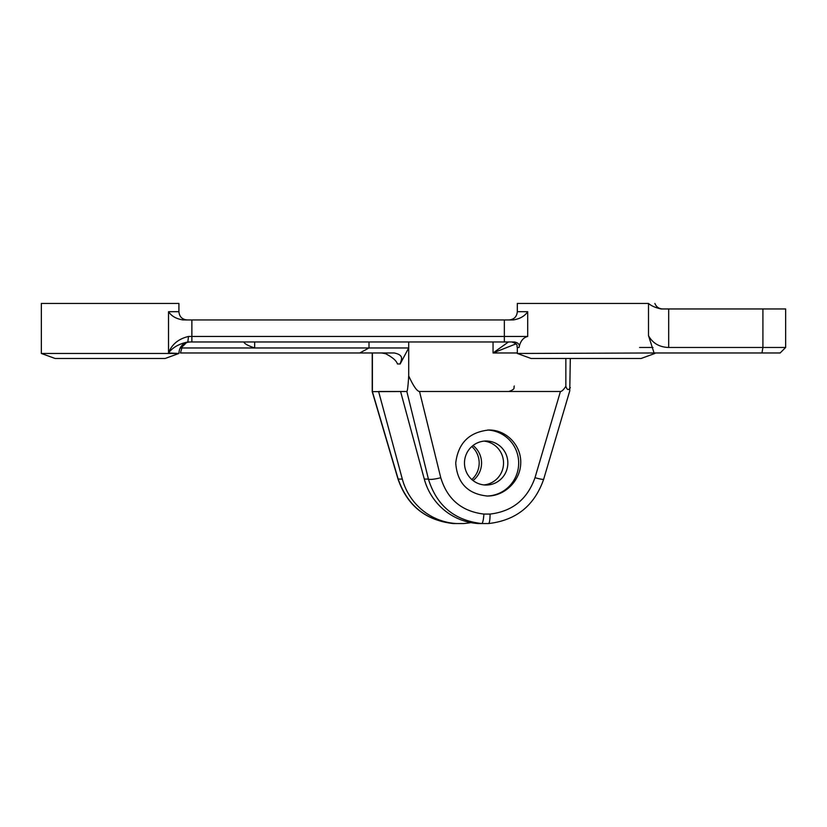 <?xml version="1.0" encoding="UTF-8"?>
<svg xmlns="http://www.w3.org/2000/svg" width="827" height="827" viewBox="0 0 827 827"><rect width="100%" height="100%" fill="white"/><g stroke="black" fill="none" stroke-linecap="round" stroke-linejoin="round"><path stroke-width="1.24" d="M515.976 343.877L493.047 352.974L508.44 341.964M186.602 342.481L180.917 348.126L181.909 347.971L180.441 352.974L394.231 352.974C405.189 355.228 400.826 360.603 400.154 363.973L408.703 347.971L408.703 375.923C413.407 386.137 417.015 391.326 419.527 391.491L560.437 391.491C561.833 391.471 563.632 389.724 565.844 386.261L565.844 358.473M243.841 341.964C244.379 343.681 247.976 345.676 254.654 347.971L408.703 347.971L408.703 341.964M408.703 375.923C408.083 386.002 407.463 391.192 406.843 391.491L372.222 391.647L398.087 479.288C407.297 505.659 425.678 520.41 453.227 523.553L453.248 523.553C425.822 520.421 407.463 505.607 398.19 479.091A11.009 0.951 163.6 0 0 398.087 479.288M570.31 358.473L569.751 390.902L543.659 479.288C534.449 505.659 516.069 520.41 488.53 523.553L488.509 523.553C489.512 523.088 490.039 519.935 490.08 514.074C512.399 511.406 527.368 499.291 534.997 477.706A11.009 0.951 16.4 0 0 543.659 479.288M487.434 496.035C467.772 494.039 457.207 483.04 455.729 463.027C458.179 443.014 469.291 432.004 489.046 430.009C506.444 429.875 521.31 445.36 520.752 463.027C520.452 480.683 504.832 496.169 487.434 496.035M181.909 347.971L254.654 347.971L254.654 341.964M785.65 347.474L668.692 347.474C659.439 347.206 652.71 343.277 648.502 335.679L654.085 352.974L780.15 352.974L785.65 347.474L785.65 308.957L660.969 308.957C655.263 307.613 651.107 305.773 648.502 303.447L517.309 303.447L517.309 311.707C516.823 316.72 514.074 319.47 509.06 319.956M654.87 352.974L517.309 353.47L517.309 347.474C516.255 345.841 519.325 344.59 511.81 341.964M188.504 336.465L187.832 341.964C178.952 343.867 172.523 347.536 168.522 352.974C171.768 344.373 178.436 338.874 188.504 336.465L527.698 336.465C523.233 337.55 520.338 341.22 519.036 347.474L517.309 347.474M473.023 480.528A22.009 21.678 90 0 0 473.023 445.515M471.835 446.508A22.009 21.678 -90 0 1 471.835 479.536M470.873 522.612A60.629 59.709 90 0 1 463.296 523.553L456.483 523.553A60.629 59.709 90 0 1 402.315 479.091L378.601 391.491L400.578 391.491L424.292 479.091A60.629 59.709 -90 0 0 478.461 523.553L488.509 523.553M484.012 441.122A22.009 21.678 -90 0 1 484.012 484.922M481.696 523.553L481.696 523.553C482.761 523.088 483.506 519.935 483.909 514.074C461.724 511.406 447.335 499.291 440.76 477.706A11.009 1.954 166.2 0 1 428.417 479.091C436.635 505.607 454.395 520.421 481.696 523.553M456.483 523.553L453.248 523.553M464.485 463.027A22.009 21.678 90 0 0 486.162 485.035A22.009 21.678 90 0 0 507.84 463.027A22.009 21.678 90 0 0 486.162 441.008A22.009 21.678 90 0 0 464.485 463.027M187.832 341.964L504.346 341.964L504.346 319.956L513.174 319.956C519.873 318.902 524.711 316.152 527.698 311.707L517.309 311.707M504.346 319.956L183.046 319.956C176.347 318.902 171.509 316.152 168.522 311.707L168.522 352.974L178.911 353.47L41.35 353.47L41.35 303.447L178.911 303.447L178.911 311.707L168.522 311.707M570.31 387.605C568.625 390.571 567.136 390.127 565.844 386.261M504.346 341.964L514.394 341.964C518.415 342.781 519.966 344.611 519.036 347.474M400.154 363.973L397.446 363.973C396.474 360.748 392.546 357.336 385.661 353.729L381.712 352.974M639.612 347.474L652.948 347.474M486.803 496.035A33.018 32.511 90 0 0 518.674 463.43A33.018 32.511 90 0 0 487.599 430.04M41.35 353.47L55.109 358.473L165.152 358.473L178.911 353.47M517.309 353.47L531.068 358.473L641.111 358.473L654.87 353.47M493.047 341.964L493.047 352.974L517.309 352.974M359.766 352.974L369.007 347.971L369.007 341.964M372.398 352.974L372.398 391.491M402.315 479.091L398.19 479.091L372.346 391.502M534.997 477.706L560.437 391.491M419.527 391.491L440.76 477.706M483.909 514.074L490.08 514.074M668.692 347.474L668.692 308.957M648.502 303.447L648.502 335.679M761.956 352.974L762.918 347.474L762.918 308.957M527.698 311.707L527.698 336.465M191.874 341.964L191.874 319.956M406.843 391.491L428.417 479.091L424.292 479.091M654.87 303.447C656.307 306.931 658.902 308.76 662.654 308.957M178.911 311.707C179.397 316.72 182.147 319.47 187.16 319.956M514.301 385.992C513.247 387.615 516.327 388.876 508.801 391.491M372.222 352.974L372.222 391.647M178.911 352.974C179.562 346.286 183.232 342.626 189.921 341.964"/></g></svg>
